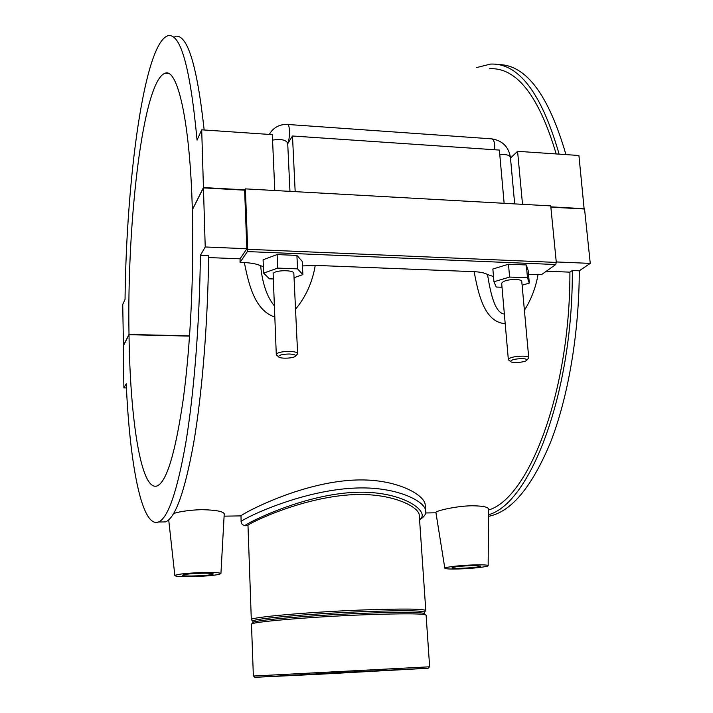 <?xml version="1.0" encoding="UTF-8"?>
<svg xmlns="http://www.w3.org/2000/svg" width="713" height="713" viewBox="0 0 713 713"><rect width="100%" height="100%" fill="white"/><g stroke="black" fill="none" stroke-linecap="round" stroke-linejoin="round"><path stroke-width="1.07" d="M318.292 674.302L254.915 677.314L341.554 672.484L428.237 668.233L318.292 674.302M429.458 666.807L253.543 676.031M253.365 676.013L251.484 624.321C248.721 622.11 309.816 616.807 365.163 614.758C403.986 613.394 424.306 613.536 426.107 615.167L429.636 666.771M361.883 671.512L273.819 676.352L361.883 671.512M364.495 611.611C310.636 613.563 250.976 618.822 252.883 621.139L252.928 622.716C250.227 620.488 310.235 615.23 364.584 613.233C402.747 611.914 422.711 612.075 424.493 613.733L424.378 612.146C422.132 610.497 402.177 610.319 364.495 611.611M425.349 611.032L425.777 610.533C423.54 608.813 403.246 608.599 364.887 609.891C310.03 611.861 249.3 617.262 251.324 619.677L251.805 620.132M251.315 619.731L247.981 525.258C248.374 523.636 305.592 495.143 358.274 494.519C394.191 493.94 419.315 507.166 419.28 515.401L425.795 610.586M419.592 519.929C424.511 516.577 426.517 513.547 425.608 510.82L425.599 510.784C425.483 501.89 399.022 487.353 360.047 487.924C301.314 488.744 238.819 520.873 241.11 521.738C241.529 524.296 242.928 525.49 245.299 525.312C246.582 523.502 305.2 492.915 359.477 492.22C404.975 491.613 430.866 512.629 419.565 519.51M247.892 525.401C245.673 525.873 244.809 525.846 245.299 525.312L247.981 525.258M241.11 521.702L240.994 515.891C241.146 514.394 302.57 480.526 359.584 479.929C398.291 479.448 425.162 495.383 425.206 505.027L425.608 510.784M160.897 521.987L165.505 521.907C175.353 518.084 184.729 491.827 193.642 443.138C202.002 394.458 207.795 324.531 208.642 255.673L200.398 255.334C199.542 324.317 193.883 394.378 185.745 443.138C177.074 491.908 167.965 518.208 158.429 522.032C141.7 528.288 129.766 463.851 126.237 383.799L123.884 387.881L126.433 387.908M123.429 345.734L122.734 304.487L125.042 299.389C126.37 179.426 144.142 44.028 167.778 35.775C180.505 32.486 190.255 67.272 197.046 140.113L201.699 129.819L272.321 134.632L274.79 190.514M204.159 129.989C196.966 64.375 187.189 33.181 174.845 36.39M263.373 266.707L260.628 265.682C256.751 263.953 251.333 262.919 244.372 262.58L240.031 262.411L240.085 258.828L208.615 257.562M240.085 258.828L246.858 248.748L244.621 190.166L203.446 187.884L192.332 209.8C194.079 272.624 190.46 346.001 183.277 399.075C175.416 452.844 166.708 481.792 157.154 485.927C140.987 491.881 130.087 419.057 129.017 334.709L123.304 345.965L123.884 387.881M200.398 255.334L205.219 246.974L246.858 248.748M488.53 510.009C528.52 498.574 570.275 392.248 569.91 272.152L546.336 271.198M555.73 264.532L556.3 262.42L247.705 249.292L247.375 251.573L555.73 264.532L541.88 274.362L528.52 274.469M493.503 276.546L487.523 274.541C484.84 272.936 480.375 271.983 474.136 271.68C478.156 292.865 484.047 322.347 505.196 323.622M524.403 310.262C531.319 299.317 535.882 287.303 538.092 274.211M474.136 271.68L315.235 265.388L302.446 265.931M244.372 262.58C248.57 283.703 254.586 310.369 274.665 316.982M295.53 309.237C305.913 296.733 312.481 282.116 315.235 265.388M444.832 568.234L435.884 512.371C435.028 511.221 455.286 505.98 472.051 505.767C482.496 505.9 487.986 506.961 488.539 508.957L488.155 565.632C487.701 564.937 483.218 564.696 474.689 564.892C460.99 565.231 444.137 567.147 444.832 568.234C445.384 568.938 449.939 569.179 458.486 568.965C471.89 568.626 488.663 566.764 488.155 565.632M173.66 513.449C180.728 511.337 189.988 510.071 201.44 509.661C215.683 509.964 223.285 511.364 224.23 513.85L220.923 573.573C218.793 574.972 209.756 575.988 193.82 576.612C182.163 576.879 175.835 576.541 174.845 575.587C176.842 574.188 185.95 573.172 202.171 572.539C213.855 572.281 220.112 572.628 220.923 573.573M556.202 153.946C538.814 95.738 516.622 67.334 489.635 68.724M488.503 514.724C529.599 504.002 572.967 394.423 572.325 270.503L579.286 270.788C579.152 333.773 568.047 397.56 550.481 442.452C531.684 487.434 511.016 512.059 488.494 516.337M569.91 272.152L572.325 270.503M498.218 64.589C525.909 64.58 548.484 94.579 565.944 154.605M559.126 154.142C541.372 92.708 518.458 62.691 490.392 64.099L476.551 67.592M510.481 158.09L517.576 151.316L578.92 155.487L584.143 208.998M240.031 262.411L247.375 251.573M522.103 285.218L529.322 283.097L528.146 270.468L526.301 264.96L508.467 264.211L492.861 269.042L493.949 281.778L496.248 287.036L502.014 287.241M294.041 277.696L302.865 274.621L302.214 261.341L296.911 255.406L277.116 254.577L263.088 259.764L263.641 273.15L269.416 278.819L273.026 278.943M247.705 249.292L245.388 188.874L244.621 190.166M245.388 188.874L550.739 205.897L556.3 262.42M556.256 261.947L590.266 263.391L579.286 270.788M550.864 207.153L584.544 209.016L590.266 263.391M504.349 313.996C494.483 313.159 490.241 291.287 487.523 274.541M526.301 264.96L527.486 277.758L509.617 277.063L493.949 281.778M529.322 283.097L527.486 277.758M508.467 264.211L509.617 277.063M296.911 255.406L297.553 268.863L277.714 268.097L263.641 273.15M302.865 274.621L297.553 268.863M277.116 254.577L277.714 268.097M471.917 565.587L480.918 566.077C481.64 567.477 451.498 569.286 452.033 567.815C453.905 566.826 460.527 566.077 471.917 565.587M200.745 573.234C208.526 573.065 212.697 573.297 213.267 573.92C213.998 575.507 181.949 576.915 182.555 575.266C183.909 574.33 189.97 573.653 200.745 573.234M189.569 336.108L129.017 334.709M123.304 345.734L129.008 334.459L189.587 335.868M274.175 305.645C266.849 296.483 262.339 283.159 260.628 265.682M528.324 358.452L528.734 357.712L521.764 281.448C521.488 280.307 519.501 279.63 515.802 279.434C507.665 279.603 502.959 280.922 501.676 283.382L508.333 359.495L508.868 360.145M297.098 354.414L297.624 353.55L293.845 273.409C294.264 269.781 275.378 269.862 273.124 273.507L276.288 354.513L276.885 355.324M297.624 353.55C297.25 352.293 294.576 351.58 289.603 351.393C283.114 351.429 278.774 352.249 276.591 353.844L276.288 354.513M289.166 354.005C293.765 354.209 295.868 354.905 295.467 356.09C294.362 358.354 279.968 359.004 278.658 356.848C278.596 355.136 282.09 354.192 289.166 354.005M522.068 358.612C525.552 358.737 527.13 359.263 526.791 360.181C525.891 362.257 511.916 363.47 510.686 361.58C510.909 359.86 514.706 358.871 522.068 358.612M528.734 357.712C528.476 356.776 526.479 356.25 522.736 356.135C514.474 356.357 509.679 357.471 508.333 359.495M205.219 246.974L203.446 187.884M504.136 203.303L499.376 150.078L292.49 135.996L295.173 191.654M517.576 151.316L522.513 204.328M287.722 143.714L292.49 135.996M192.492 209.488L203.437 187.555L201.699 129.819M203.437 187.555L244.809 189.845M550.828 206.841L584.517 208.713M129.008 334.459C126.843 221.93 143.01 80.792 165.095 73.207C177.484 67.949 189.979 120.559 192.323 209.479M289.968 191.36L287.695 143.153C285.922 139.793 280.877 138.777 272.571 140.113M499.795 154.721C506.007 154.177 509.545 155.015 510.41 157.252C508.529 146.557 502.21 140.416 491.453 138.83L287.428 124.445C279.362 124.222 273.32 127.547 269.3 134.418M287.713 143.625C290.191 138.759 289.95 123.42 287.428 124.445M494.555 149.748C495.027 143.037 493.993 139.4 491.453 138.83M428.237 668.233L429.502 666.762M254.915 677.314L253.498 675.986M424.378 612.146L425.777 610.533M252.883 621.139L251.324 619.677M165.505 521.907L158.429 522.032M224.114 516.159L240.994 515.891M425.483 512.968L435.955 512.799M174.845 575.587L168.705 519.839M295.467 356.09L297.473 354.022M278.658 356.848L276.475 354.967M526.791 360.181L528.627 358.113M510.686 361.58L508.512 359.869M514.67 203.891L510.41 157.252M165.095 73.207L168.509 73.475"/></g></svg>
